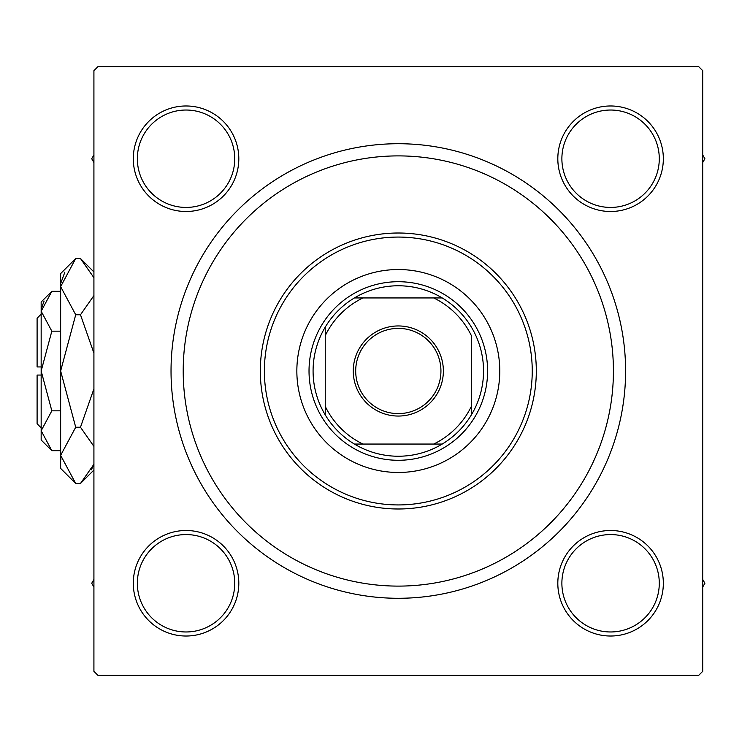 <?xml version="1.0" encoding="UTF-8"?>
<svg xmlns="http://www.w3.org/2000/svg" width="742" height="742" viewBox="0 0 742 742"><rect width="100%" height="100%" fill="white"/><g stroke="black" fill="none" stroke-linecap="round" stroke-linejoin="round"><path stroke-width="1.11" d="M133.291 583.268A52.765 52.765 0 0 1 186.047 530.502A52.765 52.765 0 0 1 238.813 583.268A52.765 52.765 0 0 1 186.047 636.024A52.765 52.765 0 0 1 133.291 583.268M234.75 583.268A48.703 48.703 0 0 0 186.047 534.565A48.703 48.703 0 0 0 137.344 583.268A48.703 48.703 0 0 0 186.047 631.971A48.703 48.703 0 0 0 234.75 583.268M133.291 158.732A52.765 52.765 0 0 1 186.047 105.976A52.765 52.765 0 0 1 238.813 158.732A52.765 52.765 0 0 1 186.047 211.498A52.765 52.765 0 0 1 133.291 158.732M234.75 158.732A48.703 48.703 0 0 0 186.047 110.029A48.703 48.703 0 0 0 137.344 158.732A48.703 48.703 0 0 0 186.047 207.435A48.703 48.703 0 0 0 234.75 158.732M557.817 158.732A52.765 52.765 0 0 1 610.583 105.976A52.765 52.765 0 0 1 663.339 158.732A52.765 52.765 0 0 1 610.583 211.498A52.765 52.765 0 0 1 557.817 158.732M659.286 158.732A48.703 48.703 0 0 0 610.583 110.029A48.703 48.703 0 0 0 561.88 158.732A48.703 48.703 0 0 0 610.583 207.435A48.703 48.703 0 0 0 659.286 158.732M557.817 583.268A52.765 52.765 0 0 1 610.583 530.502A52.765 52.765 0 0 1 663.339 583.268A52.765 52.765 0 0 1 610.583 636.024A52.765 52.765 0 0 1 557.817 583.268M659.286 583.268A48.703 48.703 0 0 0 610.583 534.565A48.703 48.703 0 0 0 561.88 583.268A48.703 48.703 0 0 0 610.583 631.971A48.703 48.703 0 0 0 659.286 583.268M171.031 371A227.284 227.284 0 0 1 398.315 143.716A227.284 227.284 0 0 1 625.599 371A227.284 227.284 0 0 1 398.315 598.284A227.284 227.284 0 0 1 171.031 371M698.649 66.604L97.981 66.604L93.919 70.666L93.919 671.334L97.981 675.396L698.649 675.396L702.711 671.334L702.711 70.666L698.649 66.604M499.783 371A101.469 101.469 0 0 0 398.315 269.531A101.469 101.469 0 0 0 296.846 371A101.469 101.469 0 0 0 398.315 472.468A101.469 101.469 0 0 0 499.783 371M264.384 371A133.931 133.931 0 0 0 398.315 504.931A133.931 133.931 0 0 0 532.246 371A133.931 133.931 0 0 0 398.315 237.069A133.931 133.931 0 0 0 264.384 371M536.308 371A137.993 137.993 0 0 1 398.315 508.993A137.993 137.993 0 0 1 260.321 371A137.993 137.993 0 0 1 398.315 233.007A137.993 137.993 0 0 1 536.308 371M183.209 371A215.106 215.106 0 0 0 398.315 586.106A215.106 215.106 0 0 0 613.421 371A215.106 215.106 0 0 0 398.315 155.894A215.106 215.106 0 0 0 183.209 371M702.711 587.061L704.9 583.268L702.711 579.465M93.919 579.465L91.73 583.268L93.919 587.061M702.711 162.535L704.9 158.732L702.711 154.939M93.919 154.939L91.73 158.732L93.919 162.535M398.315 325.951A45.049 45.049 0 0 1 443.364 371A45.049 45.049 0 0 1 398.315 416.049A45.049 45.049 0 0 1 353.266 371A45.049 45.049 0 0 1 398.315 325.951M398.315 413.619A42.619 42.619 0 0 0 440.933 371A42.619 42.619 0 0 0 398.315 328.381A42.619 42.619 0 0 0 355.696 371A42.619 42.619 0 0 0 398.315 413.619M398.315 285.772A85.228 85.228 0 0 0 354.416 297.941L362.931 297.941L354.416 297.941A85.228 85.228 0 0 0 325.256 414.899L325.256 406.384L325.256 414.899A85.228 85.228 0 0 0 442.213 444.059L433.699 444.059L442.213 444.059A85.228 85.228 0 0 0 471.365 414.899L471.365 335.616A81.175 81.175 0 0 0 433.699 297.941L362.931 297.941A81.175 81.175 0 0 0 325.256 335.616L325.256 406.384A81.175 81.175 0 0 0 362.931 444.059L433.699 444.059A81.175 81.175 0 0 0 471.365 406.384L471.365 414.899A85.228 85.228 0 0 0 442.213 297.941L433.699 297.941L442.213 297.941A85.228 85.228 0 0 0 398.315 285.772M398.315 460.29A89.29 89.29 0 0 1 309.024 371A89.29 89.29 0 0 1 398.315 281.71A89.29 89.29 0 0 1 487.605 371A89.29 89.29 0 0 1 398.315 460.29M354.416 444.059L362.931 444.059L354.416 444.059M325.256 327.101L325.256 335.616L325.256 327.101M41.162 427.819L37.1 423.765L37.1 375.062L41.162 375.062M51.829 291.328L41.162 302.003L41.162 439.997L51.829 450.672L41.162 430.75L51.829 410.836L41.162 371L51.829 331.164L41.162 311.25L51.829 291.328L60.64 291.328M51.829 331.164L60.64 331.164M44.103 301.057L41.376 308.496L44.103 301.067M51.829 450.672L60.64 450.672M51.829 410.836L60.64 410.836M93.919 464.279L80.479 483.478L75.712 483.478L60.64 468.406L60.64 273.594L75.712 258.522L80.479 258.522L93.919 277.712M75.712 483.478L60.64 455.356L75.712 427.234L60.64 371L75.712 314.766L60.64 286.644L75.712 258.522M75.712 314.766L80.479 314.766L93.919 353.155M93.919 295.566L80.479 314.766M64.842 272.193L60.955 282.758M91.349 469.807L93.919 464.288M60.64 455.356L60.955 459.242L60.64 455.356M75.712 427.234L80.479 427.234L93.919 446.424M93.919 388.854L80.479 427.234M41.162 366.938L37.1 366.938L37.1 318.235L41.162 314.181M93.919 470.029L80.479 483.478M93.919 271.971L80.479 258.522"/></g></svg>
